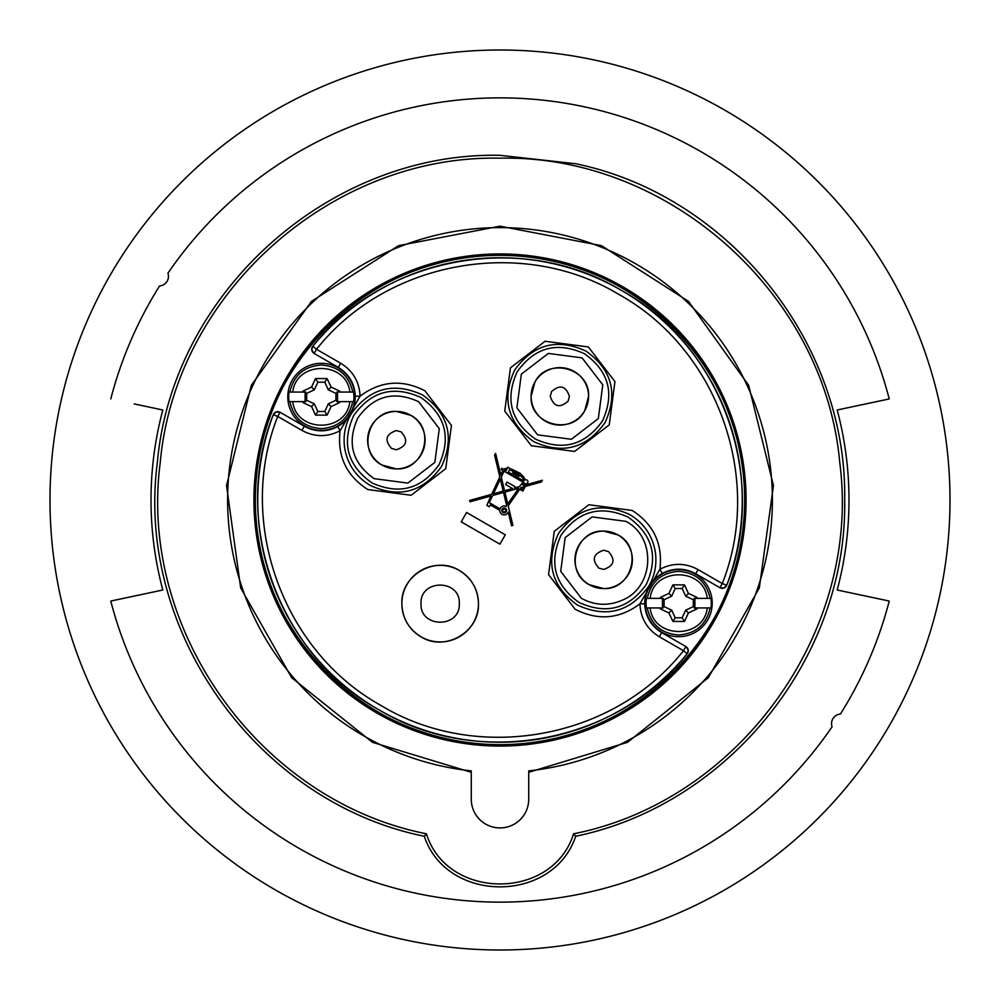 <?xml version="1.0" encoding="UTF-8"?>
<svg xmlns="http://www.w3.org/2000/svg" width="1000" height="1000" viewBox="0 0 1000 1000"><rect width="100%" height="100%" fill="white"/><g stroke="black" fill="none" stroke-linecap="round" stroke-linejoin="round"><path stroke-width="1.5" d="M321.312 430.35A33.512 33.512 0 0 0 354.825 396.838A33.512 33.512 0 0 0 321.312 363.325A33.512 33.512 0 0 0 287.8 396.838A33.512 33.512 0 0 0 321.312 430.35M289.037 392.05L305.812 392.05L305.113 392.375L305.113 401.3L305.812 401.625L303.038 401.625L303.038 402.625L311.562 406.587L315.525 415.112L327.1 415.112L331.062 406.587L339.588 402.625L336.812 401.625L337.512 401.3L337.512 392.375L336.812 392.05L353.587 392.05A32.625 32.625 0 0 1 353.587 401.625L349.862 401.625C346.438 433.025 296.188 433.025 292.762 401.625L289.037 401.625A32.625 32.625 0 0 1 289.037 392.05L292.762 392.05C296.188 360.65 346.438 360.65 349.862 392.05L353.587 392.05M687.188 653.75A4.787 4.787 0 0 0 687.638 653.1L687.188 653.75C615.875 744.15 477.45 769.312 378.888 709.775C278.05 654.188 230.625 521.725 273.25 414.762L276.125 411.95A4.787 4.787 0 0 0 273.587 414.062L273.587 414.062A4.787 4.787 0 0 0 273.25 414.762A242.237 242.237 0 0 0 687.188 653.75A4.787 4.787 0 0 0 687.638 653.1L687.188 653.75L683.487 650.713C613.575 739.325 477.9 763.975 381.275 705.638C282.438 651.125 235.95 521.3 277.738 416.45L273.25 414.762L273.587 414.062A4.787 4.787 0 0 1 276.125 411.95L280.125 412.3L304.312 426.275C315.413 432.212 326.575 432.312 337.775 426.575L340.087 430.763L360.087 396.138C380.562 380.887 402.163 379.1 424.875 390.763L451.45 425.4L445.75 468.688L411.112 495.262L367.837 489.562C346.375 475.725 337.125 456.125 340.087 430.763C327.312 437.312 314.587 437.2 301.925 430.412L304.312 426.275M688.088 652.025A4.787 4.787 0 0 0 688.2 649.85L687.638 653.1A4.787 4.787 0 0 0 688.088 652.025L687.638 653.1M312.812 346.25A4.787 4.787 0 0 0 312.362 346.9L312.812 346.25C384.125 255.85 522.55 230.688 621.112 290.225C721.95 345.812 769.375 478.275 726.75 585.237L723.875 588.05A4.787 4.787 0 0 0 726.75 585.237A242.237 242.237 0 0 0 312.812 346.25A4.787 4.787 0 0 0 312.362 346.9L312.812 346.25L316.512 349.288C386.425 260.675 522.1 236.025 618.725 294.363C717.562 348.875 764.05 478.7 722.262 583.55L726.75 585.237L726.413 585.938A4.787 4.787 0 0 0 726.75 585.237M311.913 347.975A4.787 4.787 0 0 0 311.8 350.15L312.362 346.9A4.787 4.787 0 0 0 311.913 347.975L312.362 346.9M678.688 636.675A33.512 33.512 0 0 0 712.2 603.162A33.512 33.512 0 0 0 678.688 569.65A33.512 33.512 0 0 0 645.175 603.162A33.512 33.512 0 0 0 678.688 636.675M646.413 598.375L663.188 598.375L662.487 598.7L662.487 607.625L663.188 607.95L660.413 607.95L660.413 608.95L668.938 612.913L672.9 621.438L684.475 621.438L688.438 612.913L696.963 608.95L694.188 607.95L694.887 607.625L694.887 598.7L694.188 598.375L710.962 598.375A32.625 32.625 0 0 1 710.962 607.95L707.237 607.95C703.812 639.35 653.562 639.35 650.138 607.95L646.413 607.95A32.625 32.625 0 0 1 646.413 598.375L650.138 598.375C653.562 566.975 703.812 566.975 707.237 598.375L710.962 598.375M340.7 363.25L316.512 349.288L314.125 353.438L311.8 350.15A4.787 4.787 0 0 0 314.125 353.438L338.312 367.4C349 374.038 354.675 383.65 355.3 396.225L360.087 396.138C359.363 381.788 352.912 370.825 340.7 363.25L338.312 367.4M695.688 573.725L698.075 569.587C685.413 562.788 672.688 562.675 659.912 569.237L639.913 603.862C619.438 619.113 597.837 620.9 575.125 609.237L548.55 574.612L554.237 531.325L588.875 504.738L632.163 510.438C653.625 524.275 662.875 543.875 659.912 569.237L662.225 573.425C673.425 567.688 684.587 567.788 695.688 573.725L719.875 587.7A4.787 4.787 0 0 0 723.875 588.05L719.875 587.7A4.787 4.787 0 0 0 726.413 585.938M507.163 468.075L504.525 469.837L506.025 470.712L508.075 467.163L510.15 468.75A16.188 16.188 0 0 1 514.062 470.3L520.612 473.525L520.913 474.525A8.95 8.95 0 0 1 525.087 479.963A2.025 2.025 0 0 1 527.85 482.4A2.025 2.025 0 0 1 524.188 482.863L522.737 484.963L523.587 485.462L542.4 480.25L541.4 481.975L525.3 486.45L522.825 491.062L519.738 489.275L508.2 505.875L512.9 525.438L511.538 525.763L508.288 512.238A4.45 4.45 0 0 1 499.762 510.325L490.35 504.9L489.275 506.763L486.838 505.363L490.85 496L470 501.788L469.625 500.425L491.637 494.325L499.812 476.95L494.588 455.163L495.6 453.4L500.775 474.925L502.85 470.5L501.087 469.475L501.788 468.263L503.35 469.162L507.163 468.075L503.35 469.162M531.325 445.75L504.75 411.112L510.438 367.837L545.075 341.262L588.362 346.95L614.938 381.587L609.237 424.875L574.6 451.45L531.325 445.75M401.863 603.65C400.562 575.325 435.425 555.2 459.312 570.475C471.587 578.125 477.975 589.188 478.462 603.65C479.75 631.975 444.9 652.1 421.012 636.812A38.3 38.3 0 0 1 406.987 584.5A38.3 38.3 0 0 1 478.462 603.65A38.3 38.3 0 0 1 421.012 636.812C408.725 629.163 402.35 618.112 401.863 603.65M418.575 401.662L439.288 428.65L434.85 462.388L407.863 483.1L374.125 478.65C352.062 462.875 346.65 442.638 357.863 417.938C373.638 395.875 393.875 390.45 418.575 401.662M622.275 600.2C608.35 606.188 594.738 605.562 581.425 598.337L560.712 571.35L565.15 537.612L592.137 516.9L625.875 521.35C656.7 537.188 654.425 587.225 622.275 600.2M502.1 509.25A2.425 2.425 0 0 1 505.425 508.363A2.425 2.425 0 0 1 506.312 511.675A2.425 2.425 0 0 1 502.987 512.562A2.425 2.425 0 0 1 502.1 509.25M582.062 357.863L602.775 384.85L598.337 418.575L571.35 439.288L537.612 434.85L516.9 407.863L521.35 374.125L548.337 353.425L582.062 357.863M410.712 415.288A28.725 28.725 0 0 0 371.475 425.8A28.725 28.725 0 0 0 381.987 465.037C356.662 452.3 368.05 409.8 396.35 411.438L410.712 415.288C436.05 428.013 424.663 470.525 396.35 468.888L381.987 465.037A28.725 28.725 0 0 0 421.225 454.525A28.725 28.725 0 0 0 410.712 415.288L396.35 411.438C368.05 409.8 356.662 452.3 381.987 465.037M589.288 584.712A28.725 28.725 0 0 0 628.525 574.2A28.725 28.725 0 0 0 618.013 534.963C643.337 547.7 631.95 590.2 603.65 588.562L589.288 584.712C563.95 571.987 575.337 529.475 603.65 531.112L618.013 534.963A28.725 28.725 0 0 0 578.775 545.475A28.725 28.725 0 0 0 589.288 584.712L603.65 588.562C631.95 590.2 643.337 547.7 618.013 534.963M505.513 511.225A1.512 1.512 0 0 1 503.45 511.775A1.512 1.512 0 0 1 502.9 509.712A1.512 1.512 0 0 1 504.963 509.162A1.512 1.512 0 0 1 505.513 511.225M584.712 410.712A28.725 28.725 0 0 0 574.2 371.475A28.725 28.725 0 0 0 534.963 381.987C547.7 356.662 590.2 368.05 588.562 396.35L584.712 410.712C571.975 436.05 529.475 424.663 531.112 396.35L534.963 381.987A28.725 28.725 0 0 0 545.475 421.225A28.725 28.725 0 0 0 584.712 410.712L588.562 396.35C590.2 368.05 547.7 356.662 534.963 381.987M500 255.362A244.638 244.638 0 0 0 255.362 500A244.638 244.638 0 0 0 500 744.638A244.638 244.638 0 0 0 744.638 500A244.638 244.638 0 0 0 500 255.362C630.725 251.988 748.012 369.275 744.638 500C748.012 630.725 630.725 748.012 500 744.638C369.275 748.012 251.988 630.725 255.362 500C251.988 369.275 369.275 251.988 500 255.362M575.7 836.263C553.25 903.7 446.75 903.7 424.3 836.263C257.288 802.45 134.938 630.837 157.425 461.912C172.587 292.188 329.637 151.637 500 155.325L575.7 163.738C729.3 195.45 847.475 343.175 844.675 500C847.475 656.825 729.3 804.55 575.7 836.263L573.575 833.8C552.788 900.662 447.212 900.662 426.425 833.8L424.3 836.263C257.288 802.45 134.938 630.837 157.425 461.912C172.587 292.188 329.637 151.637 500 155.325L575.7 163.738M426.425 833.8C260.387 800.962 138.225 630.825 160.2 463C174.862 294.375 330.775 154.512 500 158.188C669.225 154.512 825.138 294.375 839.8 463C861.775 630.825 739.613 800.962 573.575 833.8M253.938 500A246.062 246.062 0 0 1 500 253.938A246.062 246.062 0 0 1 746.062 500A246.062 246.062 0 0 1 500 746.062A246.062 246.062 0 0 1 253.938 500M772.387 500A272.387 272.387 0 0 1 528.725 770.875L528.725 799.2A28.725 28.725 0 0 1 500 827.925A28.725 28.725 0 0 1 471.275 799.2L471.275 770.875A272.387 272.387 0 0 1 227.613 500A272.387 272.387 0 0 1 500 227.613A272.387 272.387 0 0 1 772.387 500A272.387 272.387 0 0 1 528.725 770.875M471.275 770.875A272.387 272.387 0 0 1 227.613 500M528.725 772.312L627.575 742.3L708.275 677.775L759.312 587.962L773.45 485.613L748.662 385.325L688.475 301.35L601.462 245.662L500 226.175L398.537 245.662L311.525 301.35L251.337 385.325L226.55 485.613L240.688 587.962L291.725 677.775L372.425 742.3L471.275 772.312M865.788 403.925L889.225 398.938A402.125 402.125 0 0 0 167.925 273.212A402.125 402.125 0 0 1 889.225 398.938L837.188 410A348.988 348.988 0 0 1 837.188 590L889.225 601.062A402.125 402.125 0 0 1 840.413 714.062A9.575 9.575 0 0 0 832.075 726.787A402.125 402.125 0 0 1 110.775 601.062L145.037 593.775M167.925 273.212A9.575 9.575 0 0 1 159.588 285.938A402.125 402.125 0 0 0 110.775 398.938A402.125 402.125 0 0 1 159.588 285.938M50 500A450 450 0 0 1 500 50A450 450 0 0 1 950 500A450 450 0 0 1 500 950A450 450 0 0 1 50 500M279.538 836.312A402.125 402.125 0 0 1 110.775 601.062L162.812 590A348.988 348.988 0 0 1 162.812 410L134.213 403.925M840.413 714.062A402.125 402.125 0 0 0 889.225 601.062L865.788 596.075M507.075 482.088L505.637 484.562L512.513 488.537L504.562 490.737L501.3 477.1L504.075 471.2L523 482.125L519.55 486.587L514.438 488L515.15 486.763L507.075 482.088M506.688 505.588L506.1 506.438A4.45 4.45 0 0 0 500.05 508.875L489.275 502.65L492.638 495.5L503.537 492.475L506.688 505.588M507.762 504.05L504.9 492.1L518.55 488.312L507.762 504.05M500.337 479.137L503.212 491.112L493.425 493.825L500.337 479.137M519 476.325L519.55 475.363L520.212 475.737A7.55 7.55 0 0 1 523.875 481.012L508.263 472L509.412 470.012A14.787 14.787 0 0 1 513.362 471.525L512.688 472.688L519 476.325M518.6 474.85L514.163 472.287L514.7 471.362L519.138 473.925L518.6 474.85M520.85 487.675L523.962 486.925L522.425 489.588L520.35 488.387L520.85 487.675M461.2 521.825L466.6 512.487L505.288 534.825L499.888 544.163L461.2 521.825M682.138 588.538L675.238 588.538L671.688 596.175L668.938 593.413L672.9 584.888L684.475 584.888L682.138 588.538L685.688 596.175L693.312 599.712L693.312 606.625L685.688 610.163L682.138 617.788L684.475 621.438M672.9 584.888L675.238 588.538M684.475 584.888L688.438 593.413L685.688 596.175M668.938 612.913L671.688 610.163L664.062 606.625L664.062 599.712L671.688 596.175M671.688 610.163L675.238 617.788L682.138 617.788M672.9 621.438L675.238 617.788M685.688 610.163L688.438 612.913M324.762 382.212L317.863 382.212L314.312 389.837L311.562 387.088L315.525 378.562L327.1 378.562L324.762 382.212L328.312 389.837L335.938 393.375L335.938 400.288L328.312 403.825L324.762 411.463L327.1 415.112M315.525 378.562L317.863 382.212M327.1 378.562L331.062 387.088L328.312 389.837M311.562 406.587L314.312 403.825L306.688 400.288L306.688 393.375L314.312 389.837M314.312 403.825L317.863 411.463L324.762 411.463M315.525 415.112L317.863 411.463M328.312 403.825L331.062 406.587M696.963 608.95L696.963 607.95L695.4 607.95M694.887 607.625L693.312 606.625M693.312 599.712L694.887 598.7M695.4 598.375L696.963 597.375L688.438 593.413M696.963 598.375L696.963 597.375M661.975 598.375L660.413 597.375L668.938 593.413M660.413 598.375L660.413 597.375M662.487 598.7L664.062 599.712M664.062 606.625L662.487 607.625M661.975 607.95L660.413 608.95M710.962 607.95L696.963 607.95M660.413 607.95L646.413 607.95M659.3 636.75L661.688 632.6L685.875 646.562L688.2 649.85A4.787 4.787 0 0 0 685.875 646.562L683.487 650.713L659.3 636.75C647.087 629.175 640.625 618.212 639.913 603.862L644.7 603.775C644.912 590.413 650.75 580.288 662.225 573.425M339.588 402.625L339.588 401.625L338.025 401.625M337.512 401.3L335.938 400.288M335.938 393.375L337.512 392.375M338.025 392.05L339.588 391.05L331.062 387.088M339.588 392.05L339.588 391.05M304.6 392.05L303.038 391.05L311.562 387.088M303.038 392.05L303.038 391.05M305.113 392.375L306.688 393.375M306.688 400.288L305.113 401.3M304.6 401.625L303.038 402.625M353.587 401.625L339.588 401.625M303.038 401.625L289.037 401.625M661.688 632.6C651 625.962 645.325 616.35 644.7 603.775M355.3 396.225C355.087 409.588 349.25 419.7 337.775 426.575M644.725 601.9A33.988 33.988 0 0 1 644.775 600.825M280.125 412.3A4.787 4.787 0 0 0 276.125 411.95A4.787 4.787 0 0 1 280.125 412.3L277.738 416.45L301.925 430.412M352.762 401.625C348.913 418.35 338.438 427.362 321.312 428.65C304.188 427.362 293.712 418.35 289.862 401.625M289.862 392.05C293.712 375.312 304.188 366.312 321.312 365.025C338.438 366.312 348.913 375.312 352.762 392.05M710.138 607.95C706.287 624.688 695.812 633.688 678.688 634.975C661.562 633.688 651.087 624.688 647.237 607.95M647.237 598.375C651.087 581.65 661.562 572.638 678.688 571.35C695.812 572.638 706.287 581.65 710.138 598.375M698.075 569.587L722.262 583.55L719.875 587.7M422.488 394.888C393.45 381.7 369.637 388.075 351.087 414.025C345.062 424.7 342.938 436.112 344.712 448.25C347.612 464.487 356.112 476.875 370.213 485.425C399.263 498.612 423.062 492.238 441.625 466.3C454.812 437.25 448.438 413.45 422.488 394.888M629.788 514.575C600.737 501.388 576.938 507.762 558.375 533.7C545.188 562.75 551.562 586.55 577.513 605.112C606.55 618.3 630.363 611.925 648.913 585.975C654.938 575.3 657.062 563.888 655.288 551.75C652.387 535.513 643.888 523.125 629.788 514.575M585.975 351.087C556.938 337.9 533.125 344.275 514.575 370.213C501.388 399.263 507.762 423.062 533.7 441.625C562.75 454.812 586.55 448.438 605.112 422.488C618.3 393.45 611.925 369.637 585.975 351.087M420.962 397.537C445.387 415.012 451.4 437.425 438.975 464.762C421.5 489.2 399.087 495.2 371.75 482.788C347.312 465.312 341.312 442.9 353.725 415.55C371.2 391.125 393.612 385.112 420.962 397.537M628.25 517.212C652.688 534.688 658.688 557.1 646.275 584.45C628.8 608.875 606.388 614.888 579.038 602.463C554.612 584.987 548.6 562.575 561.025 535.237C578.5 510.8 600.913 504.8 628.25 517.212M584.45 353.725C608.875 371.2 614.888 393.612 602.463 420.962C584.987 445.387 562.575 451.4 535.237 438.975C510.8 421.5 504.8 399.087 517.212 371.75C534.688 347.312 557.1 341.312 584.45 353.725M421.012 603.65C419.812 628.325 460.487 628.375 459.312 603.65C460.513 578.975 419.837 578.913 421.012 603.65M401.138 431.863L396.35 430.588C385.825 434.137 384.225 440.1 391.562 448.45L396.35 449.738C406.887 446.175 408.488 440.225 401.138 431.863M608.438 551.55L603.65 550.262C593.112 553.825 591.512 559.775 598.862 568.138L603.65 569.412C614.175 565.862 615.775 559.9 608.438 551.55M568.138 401.138L569.412 396.35C565.862 385.825 559.9 384.225 551.55 391.562L550.262 396.35C553.825 406.887 559.775 408.488 568.138 401.138"/></g></svg>
